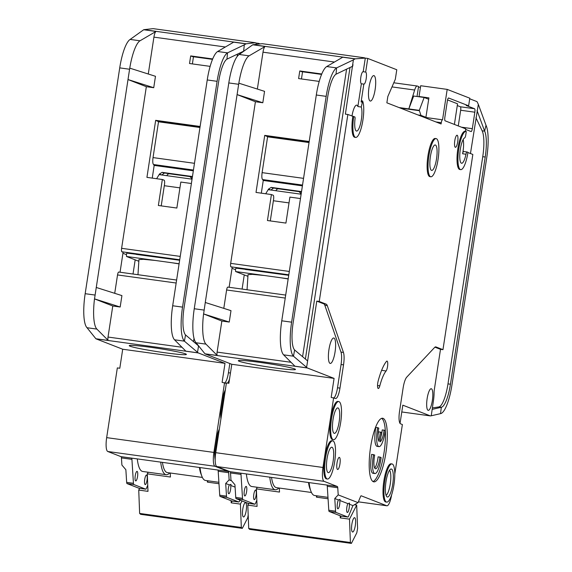 <?xml version="1.0" encoding="UTF-8"?>
<svg xmlns="http://www.w3.org/2000/svg" width="572" height="572" viewBox="0 0 572 572"><rect width="100%" height="100%" fill="white"/><g stroke="black" fill="none" stroke-linecap="round" stroke-linejoin="round"><path stroke-width="0.86" d="M147.011 480.266A4.819 1.201 97.9 0 0 146.525 475.053A4.819 1.201 97.9 0 0 144.723 479.379A4.819 1.201 97.9 0 0 145.209 484.591A4.819 1.201 97.9 0 0 147.011 480.266M137.545 476.576A4.819 1.201 97.9 0 0 137.058 471.364A4.819 1.201 97.9 0 0 135.249 475.682A4.819 1.201 97.9 0 0 135.743 480.902A4.819 1.201 97.9 0 0 137.545 476.576M229.351 484.899L231.024 484.32L230.723 485.435A4.819 1.201 -82.1 0 1 230.602 489.417A4.819 1.201 -82.1 0 1 228.793 493.736A4.819 1.201 -82.1 0 1 228.307 488.524A4.819 1.201 -82.1 0 1 229.351 484.899L225.697 483.476L226.498 496.138A3.21 0.801 97.9 0 0 226.905 497.375L238.76 501.994A3.21 0.801 97.9 0 0 238.803 502.009A3.21 0.801 97.9 0 0 239.475 501.194L239.918 500.121M246.225 510.481A7.229 1.795 97.9 0 0 245.495 502.652A7.229 1.795 97.9 0 0 242.785 509.144A7.229 1.795 97.9 0 0 243.522 516.966A7.229 1.795 97.9 0 0 246.225 510.481M215.179 459.895A19.269 4.79 -82.1 0 1 215.501 442.978A19.269 4.79 -82.1 0 1 219.355 429.072M215.58 453.825A19.269 4.79 -82.1 0 1 216.43 443.1A19.269 4.79 -82.1 0 1 218.747 433.04M220.921 418.847A19.269 4.79 -82.1 0 1 221.514 403.675A19.269 4.79 -82.1 0 1 225.368 389.775M221.593 414.443A19.269 4.79 -82.1 0 1 222.444 403.803A19.269 4.79 -82.1 0 1 224.76 393.743M130.08 346.217A28.915 1.659 8.7 0 1 129.243 345.645A28.915 1.659 8.7 0 1 154.697 347.898A28.915 1.659 8.7 0 1 185.564 353.868A28.915 1.659 8.7 0 1 186.4 354.39A28.915 1.659 8.7 0 1 161.375 352.252A28.915 1.659 8.7 0 1 130.08 346.217M229.536 379.007A11.562 2.874 -82.1 0 1 227.442 383.097M226.348 383.397L222.1 382.361L225.01 363.349L122.708 349.235L95.982 338.817A3.21 0.801 97.9 0 1 95.889 338.753L87.023 327.727A32.111 7.987 -82.1 0 1 85.171 293.693L119.727 67.882A32.111 7.987 -82.1 0 1 130.151 39.432L143.679 29.751A6.421 1.594 -82.1 0 1 143.901 29.672L246.196 43.779A6.421 1.594 97.9 0 0 245.981 43.858L244.308 44.831L243.636 51.244M248.198 515.107L247.712 517.81L242.321 528.356L241.32 527.456L240.419 504.104L231.181 502.831L232.075 501.079A3.21 0.801 -82.1 0 1 232.025 501.072A3.21 0.801 -82.1 0 1 231.982 501.065L220.12 496.439A3.21 0.801 -82.1 0 1 219.72 495.202L218.197 471.249A3.21 0.801 97.9 0 0 217.796 470.012L120.992 456.649L107.779 451.501L215.008 466.287A12.849 3.196 -82.1 0 1 213.892 452.423L224.567 382.704M215.008 466.287L228.271 471.457A3.21 0.801 -82.1 0 1 228.678 472.701L218.197 471.249M225.697 483.476L229.129 479.851L228.678 472.701M229.129 479.851L231.574 480.802M258.573 44.094L258.68 43.393L260.067 43.93M107.779 451.501A12.849 3.196 -82.1 0 1 106.664 437.63L117.331 367.91L119.798 368.254L122.708 349.235M151.416 28.836L152.381 28.729M131.925 459.352L121.443 457.907L121.9 465.057L125.861 469.705L126.662 482.368L133.44 483.297L131.925 459.352A3.21 0.801 97.9 0 0 131.546 458.122L131.546 458.101M121.443 457.907A3.21 0.801 97.9 0 0 121.071 456.678L131.546 458.122M198.184 352.867L185.857 351.165L174.531 339.797L184.391 341.155L198.184 352.867A3.21 0.801 -82.1 0 0 198.277 352.931L225.01 363.349M133.011 274.024L135.178 259.86M126.412 254.633L122.951 253.282M126.87 253.103L126.448 254.254L126.87 253.103L136.1 254.247M179.644 260.253L136.115 254.383M120.049 272.236L123.102 252.259L121.886 251.78A3.21 0.801 -82.1 0 1 121.607 248.312L180.23 256.406M138.839 261.275L126.534 256.485L126.448 254.254M179.107 263.742L171.843 262.734L179.086 263.899M126.534 256.485L155.169 260.439L143.329 259.316L138.946 259.588L137.974 274.71M198.548 345.867L197.998 349.463L198.527 345.86L185.55 334.942L184.391 341.155A32.111 7.987 -82.1 0 1 182.54 307.121L172.68 305.763L207.407 78.85A32.111 7.987 -82.1 0 1 217.66 51.501L233.655 42.156L245.981 43.858M119.727 67.882L129.587 69.248L128.006 79.544L146.339 86.687L121.607 248.312M148.277 74.017L153.918 37.137A6.421 1.594 -82.1 0 1 156.006 31.446L140.011 40.791A32.111 7.987 97.9 0 0 129.758 68.139L155.477 76.298L153.732 87.709L128.006 79.544L94.523 298.877L120.17 307.014L121.922 295.602L96.196 287.444M114.715 293.322L117.532 274.939L176.162 283.026M118.733 272.05L176.612 280.037L118.776 272.065A3.21 0.801 97.9 0 0 118.733 272.05A3.21 0.801 97.9 0 0 117.532 274.939M171.843 262.734L155.169 260.439M112.777 305.991L94.502 298.877A32.111 7.987 97.9 0 0 96.882 329.086L108.208 340.454A3.21 0.801 -82.1 0 1 108.022 337.051L112.777 305.991L120.17 307.014M182.54 307.121L217.095 81.317A32.111 7.987 -82.1 0 1 227.52 52.86L244.308 44.831M191.384 183.512L180.823 182.053L176.848 208.044L158.365 205.491L162.341 179.508L146.933 177.377L155.663 120.335L200.114 126.469M192.571 56.614L190.69 55.913L212.67 58.945M146.339 86.687L153.732 87.709M210.131 66.366L189.525 63.521L190.69 55.913M174.531 339.797A32.111 7.987 -82.1 0 1 172.151 309.581L172.68 305.763M217.66 51.501L227.52 52.86L226.962 59.145A25.69 6.392 -82.1 0 0 218.618 81.91L184.07 307.722A25.69 6.392 -82.1 0 0 185.55 334.942M162.341 179.508L164.093 180.187A4.176 1.037 -82.1 0 1 164.457 184.699L161.218 205.884M193.329 170.814L154.476 165.451A12.205 11.797 111.3 0 0 154.133 165.737L152.245 178.114M154.218 165.665L153.589 164.529L193.45 170.027M199.957 127.499L158.515 121.786L153.031 157.593C152.538 161.476 152.724 163.785 153.589 164.529M155.663 120.335L158.844 121.829M199.993 127.249L158.837 121.571M129.758 68.139L129.587 69.248M192.378 63.914L193.472 56.75M224.889 382.825A11.562 2.874 97.9 0 0 228.428 372.737L229.837 363.52M197.497 352.173L197.998 349.463M226.962 59.145L243.622 51.18L243.894 49.549M161.733 174.982L159.388 174.067L159.166 174.703L159.681 174.717L159.059 174.689L156.628 178.714M159.388 174.067L162.119 172.351L192.457 176.534M154.09 164.722L193.429 170.149M246.196 43.779L255.455 42.75L256.22 43.05L256.013 44.38M143.901 29.672L153.153 28.643L255.455 42.75M230.723 485.435L235.092 487.137M258.68 43.393L256.22 43.05M147.748 485.135L146.418 488.359A3.21 0.801 -82.1 0 1 145.746 489.174A3.21 0.801 -82.1 0 1 145.703 489.16L133.848 484.541A3.21 0.801 -82.1 0 1 133.44 483.297M192.406 176.855L163.849 172.916L164.328 173.101L161.797 175.003M191.527 179.093A2.567 2.481 -68.7 0 0 189.425 176.519L169.705 173.802A2.567 2.481 111.3 0 0 166.917 175.697M192.128 178.671L190.061 176.698M148.141 472.222L147.311 473.838L147.984 491.355L138.739 490.075L139.632 488.331M138.739 490.075L139.632 513.434L140.633 514.328L242.321 528.356M240.419 504.104L242.035 500.95M139.632 513.434L241.32 527.456M256.821 500.178L255.498 503.403A3.21 0.801 -82.1 0 1 254.826 504.218L248.048 503.281A3.21 0.801 -82.1 0 0 248.098 503.281L248.169 504.44M231.181 502.831L231.095 500.714M170.27 473.001L170.42 477.027L147.311 473.838M218.99 483.726L207.4 482.124L208.065 480.809M207.343 480.709L207.4 482.124M162.448 462.369A38.538 9.581 97.9 0 0 167.389 472.608L202.381 477.434M201.423 474.939A38.538 9.581 -82.1 0 1 199.421 467.467M169.755 472.93A40.784 10.146 -82.1 0 1 166.152 474.703A40.784 10.146 -82.1 0 1 160.711 462.126M200.036 467.553A41.105 10.225 97.9 0 0 205.548 480.466L218.897 482.303M137.287 458.894A40.784 10.146 97.9 0 0 142.735 471.478L166.152 474.703M139.017 488.238A3.21 0.801 -82.1 0 1 138.967 488.238A3.21 0.801 -82.1 0 1 138.924 488.223L127.07 483.605A3.21 0.801 -82.1 0 1 126.662 482.368M256.092 495.316A4.819 1.201 97.9 0 0 255.605 490.097A4.819 1.201 97.9 0 0 253.804 494.422A4.819 1.201 97.9 0 0 254.29 499.642A4.819 1.201 97.9 0 0 256.092 495.316M246.618 491.627A4.819 1.201 97.9 0 0 246.132 486.407A4.819 1.201 97.9 0 0 244.33 490.733A4.819 1.201 97.9 0 0 244.816 495.953A4.819 1.201 97.9 0 0 246.618 491.627M338.424 499.942L340.104 499.37L339.797 500.479A4.819 1.201 -82.1 0 1 339.675 504.461A4.819 1.201 -82.1 0 1 337.873 508.787A4.819 1.201 -82.1 0 1 337.387 503.567A4.819 1.201 -82.1 0 1 338.424 499.942L334.77 498.519L335.578 511.182A3.21 0.801 97.9 0 0 335.978 512.419L347.833 517.045A3.21 0.801 97.9 0 0 347.883 517.052A3.21 0.801 97.9 0 0 348.555 516.237L352.924 505.591L349.27 504.168A4.819 1.201 -82.1 0 1 349.149 508.151A4.819 1.201 -82.1 0 1 347.34 512.476A4.819 1.201 -82.1 0 1 346.854 507.257A4.819 1.201 -82.1 0 1 347.898 503.632L349.578 503.06L349.27 504.168M339.153 421.829A12.849 3.196 97.9 0 0 337.859 407.907A12.849 3.196 97.9 0 0 333.047 419.448A12.849 3.196 97.9 0 0 334.348 433.361A12.849 3.196 97.9 0 0 339.153 421.829M333.14 461.125A12.849 3.196 97.9 0 0 331.846 447.211A12.849 3.196 97.9 0 0 327.034 458.744A12.849 3.196 97.9 0 0 328.335 472.658A12.849 3.196 97.9 0 0 333.14 461.125M374.882 473.566A16.059 3.99 -82.1 0 0 380.895 459.144A16.059 3.99 -82.1 0 0 381.116 457.55L379.965 457.099A11.24 2.796 -82.1 0 1 379.751 458.701A11.24 2.796 -82.1 0 1 375.539 468.79A11.24 2.796 -82.1 0 1 374.403 456.613A11.24 2.796 -82.1 0 1 374.674 455.04L371.671 454.34A16.059 3.99 -82.1 0 0 371.407 455.913A16.059 3.99 -82.1 0 0 373.037 473.309L374.882 473.566A16.059 3.99 -82.1 0 1 373.259 456.17A16.059 3.99 -82.1 0 1 373.523 454.59M374.703 468.025A11.24 2.796 97.9 0 0 377.899 458.444A11.24 2.796 97.9 0 0 378.113 456.849L379.965 457.099M377.642 427.656L378.793 428.106A11.24 2.796 -82.1 0 0 378.971 441.327L380.387 432.082L381.531 432.525L380.115 441.777A11.24 2.796 -82.1 0 0 383.869 431.76A11.24 2.796 -82.1 0 0 384.084 430.165L385.242 430.616A16.059 3.99 -82.1 0 1 385.02 432.203A16.059 3.99 -82.1 0 1 379.007 446.625A16.059 3.99 -82.1 0 1 377.377 429.229A16.059 3.99 -82.1 0 1 377.642 427.656L375.79 427.398A16.059 3.99 -82.1 0 0 375.532 428.979A16.059 3.99 -82.1 0 0 377.155 446.367L379.007 446.625M380.902 436.636A11.24 2.796 97.9 0 0 382.024 431.502A11.24 2.796 97.9 0 0 382.239 429.908L384.084 430.165M392.714 484.334A14.128 3.511 97.9 0 0 390.748 469.111A14.128 3.511 97.9 0 0 385.993 481.717A14.128 3.511 97.9 0 0 386.929 496.796A14.128 3.511 97.9 0 0 392.714 484.334M386.064 495.323A12.849 3.196 97.9 0 0 390.276 483.926A12.849 3.196 97.9 0 0 389.518 470.298M436.529 158.88A12.849 3.196 97.9 0 0 435.228 144.966A12.849 3.196 97.9 0 0 430.416 156.499A12.849 3.196 97.9 0 0 431.717 170.413A12.849 3.196 97.9 0 0 436.529 158.88M355.305 525.525A7.229 1.795 97.9 0 0 354.576 517.703A7.229 1.795 97.9 0 0 351.866 524.188A7.229 1.795 97.9 0 0 352.595 532.017A7.229 1.795 97.9 0 0 355.305 525.525M463.163 139.554A12.849 3.196 -82.1 0 1 463.041 151.258A12.849 3.196 -82.1 0 1 462.591 153.768L465.98 154.24A12.849 3.196 -82.1 0 1 461.618 163.263A12.849 3.196 -82.1 0 1 460.324 149.342A12.849 3.196 -82.1 0 1 464.664 137.881A3.21 0.801 -82.1 0 0 465.751 135.013L466.287 131.524A19.269 4.79 -82.1 0 0 466.008 131.446A19.269 4.79 -82.1 0 0 458.794 148.749A19.269 4.79 -82.1 0 0 460.746 169.627A19.269 4.79 -82.1 0 0 467.96 152.324L467.117 151.995A3.21 0.801 -82.1 0 0 467.074 151.98L463.685 151.516A3.21 0.801 -82.1 0 1 463.728 151.53L467.024 151.98M351.973 116.087A12.849 3.196 -82.1 0 1 356.692 105.141A12.849 3.196 -82.1 0 1 357.879 106.556L361.268 107.028L362.619 101.051A19.269 4.79 -82.1 0 1 362.441 122.816A19.269 4.79 -82.1 0 1 355.691 137.416A19.269 4.79 -82.1 0 1 353.739 116.545L347.855 114.486L319.24 301.465L326.262 304.204A12.849 3.196 -82.1 0 1 327.291 305.648L343.443 352.445A12.849 3.196 -82.1 0 1 343.529 364.864L339.968 388.123A11.562 2.874 -82.1 0 1 335.642 398.505A11.562 2.874 -82.1 0 1 335.478 398.462L331.174 397.404L334.084 378.392L231.789 364.278L205.055 353.868A3.21 0.801 97.9 0 1 204.962 353.803L196.103 342.771A32.111 7.987 -82.1 0 1 194.251 308.737L228.8 82.933A32.111 7.987 -82.1 0 1 239.232 54.476L252.76 44.795A6.421 1.594 -82.1 0 1 252.974 44.716L355.276 58.83A6.421 1.594 97.9 0 0 355.055 58.902L353.389 59.881L345.388 114.143L347.855 114.486M353.739 116.545L354.976 117.031L355.105 118.297A12.849 3.196 97.9 0 0 356.57 131.06A12.849 3.196 97.9 0 0 361.382 119.519A12.849 3.196 97.9 0 0 361.268 107.028M328.957 349.528A12.849 3.196 -82.1 0 1 333.762 337.995A12.849 3.196 -82.1 0 1 335.063 351.909A12.849 3.196 -82.1 0 1 330.251 363.442A12.849 3.196 -82.1 0 1 328.957 349.528M430.838 176.777L429.915 176.648A19.269 4.79 -82.1 0 1 427.963 155.777A19.269 4.79 -82.1 0 1 435.178 138.474L436.107 138.603A19.269 4.79 -82.1 0 1 438.052 159.474A19.269 4.79 -82.1 0 1 430.838 176.777A19.269 4.79 -82.1 0 1 428.893 155.906A19.269 4.79 -82.1 0 1 436.107 138.603M337.03 462.87A6.099 1.516 -82.1 0 1 339.318 457.393A6.099 1.516 -82.1 0 1 339.932 463.999A6.099 1.516 -82.1 0 1 337.644 469.483A6.099 1.516 -82.1 0 1 337.03 462.87M386.722 502.116L385.793 501.987A19.269 4.79 -82.1 0 1 383.848 481.116A19.269 4.79 -82.1 0 1 391.062 463.813L391.984 463.942A19.269 4.79 -82.1 0 1 393.936 484.813A19.269 4.79 -82.1 0 1 386.722 502.116A19.269 4.79 -82.1 0 1 384.77 481.245A19.269 4.79 -82.1 0 1 391.984 463.942M370.606 447.075A32.111 7.987 -82.1 0 1 382.632 418.239A32.111 7.987 -82.1 0 1 385.878 453.024A32.111 7.987 -82.1 0 1 373.852 481.86A32.111 7.987 -82.1 0 1 370.606 447.075M372.958 481.517A32.111 7.987 97.9 0 0 384.026 452.774A32.111 7.987 97.9 0 0 381.674 418.325M369.033 87.137A12.849 3.196 -82.1 0 1 373.845 75.604A12.849 3.196 -82.1 0 1 375.139 89.518A12.849 3.196 -82.1 0 1 370.334 101.058A12.849 3.196 -82.1 0 1 369.033 87.137M327.456 479.021L326.533 478.893A19.269 4.79 -82.1 0 1 324.581 458.022A19.269 4.79 -82.1 0 1 331.796 440.719L332.718 440.848A19.269 4.79 -82.1 0 1 334.67 461.718A19.269 4.79 -82.1 0 1 327.456 479.021A19.269 4.79 -82.1 0 1 325.504 458.151A19.269 4.79 -82.1 0 1 332.718 440.848M454.79 140.705A6.099 1.516 -82.1 0 1 457.078 135.228A6.099 1.516 -82.1 0 1 457.693 141.835A6.099 1.516 -82.1 0 1 455.412 147.319A6.099 1.516 -82.1 0 1 454.79 140.705M379.808 385.828A5.141 1.28 -82.1 0 1 378.285 388.495A5.141 1.28 -82.1 0 1 377.763 382.933A5.141 1.28 -82.1 0 1 378.163 380.988A42.392 10.539 -82.1 0 1 386.486 361.375A5.141 1.28 -82.1 0 1 387.001 361.082A5.141 1.28 -82.1 0 1 387.673 365.386A5.141 1.28 -82.1 0 1 386.114 370.971A32.111 7.987 97.9 0 0 379.808 385.828L377.541 385.514M333.469 439.725L332.546 439.596A19.269 4.79 -82.1 0 1 330.595 418.725A19.269 4.79 -82.1 0 1 337.809 401.422L338.731 401.551A19.269 4.79 -82.1 0 1 340.683 422.422A19.269 4.79 -82.1 0 1 333.469 439.725A19.269 4.79 -82.1 0 1 331.517 418.847A19.269 4.79 -82.1 0 1 338.731 401.551M363.835 84.105L361.368 83.769A6.099 1.516 -82.1 0 1 360.839 77.177A6.099 1.516 -82.1 0 1 363.12 71.7A6.099 1.516 -82.1 0 1 363.213 71.722L365.672 72.065A6.099 1.516 -82.1 0 1 366.202 78.65A6.099 1.516 -82.1 0 1 363.921 84.127A6.099 1.516 -82.1 0 1 363.835 84.105L361.104 101.959L361.69 100.922M460.746 169.627L459.817 169.498A19.269 4.79 -82.1 0 1 457.872 148.62A19.269 4.79 -82.1 0 1 465.086 131.324L466.008 131.446M239.153 361.261A28.915 1.659 8.7 0 1 238.324 360.689A28.915 1.659 8.7 0 1 263.778 362.941A28.915 1.659 8.7 0 1 294.644 368.911A28.915 1.659 8.7 0 1 295.481 369.433A28.915 1.659 8.7 0 1 270.456 367.296A28.915 1.659 8.7 0 1 239.153 361.261M427.148 398.534A10.918 2.717 -82.1 0 1 431.231 388.731A10.918 2.717 -82.1 0 1 432.339 400.557A10.918 2.717 -82.1 0 1 428.249 410.36A10.918 2.717 -82.1 0 1 427.148 398.534M470.463 153.532L478.328 104.354L486.007 125.275A32.111 7.987 -82.1 0 1 486.743 157.622L451.98 384.813A32.111 7.987 -82.1 0 1 440.547 413.642L441.305 407.285L432.117 409.388M430.316 415.887A3.21 0.801 97.9 0 0 430.366 415.901L401.787 411.962L430.316 415.887L402.824 405.176L400.035 423.38M430.366 415.901A3.21 0.801 97.9 0 0 430.423 415.901L431.238 415.78L433.404 400.972A15.415 3.832 97.9 0 0 434.084 392.821A6.421 1.594 -82.1 0 1 434.362 389.425L440.497 349.335L434.934 347.168M394.78 474.174L402.381 424.531L400.543 423.816A11.562 2.874 -82.1 0 1 399.542 411.339L403.103 388.081A12.849 3.196 -82.1 0 1 406.763 377.12L434.613 347.461A12.849 3.196 -82.1 0 1 435.757 346.889A12.849 3.196 -82.1 0 1 435.943 346.939L442.964 349.678L472.837 154.454L467.925 152.538M469.705 98.784L476.798 101.544A6.421 1.594 -82.1 0 1 477.212 102.009L478.328 104.354M442.435 119.798L425.89 117.517L428.9 97.869L419.04 96.504L420.692 85.728L447.19 89.389L442.535 119.813A3.21 0.801 97.9 0 0 442.485 119.798A3.21 0.801 97.9 0 0 441.284 122.68L441.091 123.952L386.865 102.817L387.837 96.482L395.323 79.251L396.782 69.748L367.76 58.437L365.672 72.065M420.084 96.918L419.04 96.504M432.346 407.929L438.838 406.942A25.69 6.392 97.9 0 0 447.983 383.876L450.45 384.22L485.213 157.028L482.747 156.685A25.69 6.392 97.9 0 0 482.16 130.809L475.94 117.76M450.45 384.22A25.69 6.392 -82.1 0 1 441.305 407.285L438.838 406.942M486.007 125.275L484.627 131.145A25.69 6.392 -82.1 0 1 485.213 157.028M442.964 349.678L440.497 349.335M431.238 415.78L440.547 413.642M355.691 137.416L354.769 137.294A19.269 4.79 -82.1 0 1 352.817 116.416M349.499 519.147L356.692 505.09L357.586 528.442L356.792 532.854L351.394 543.4L350.4 542.506L349.499 519.147L340.254 517.874L341.148 516.123A3.21 0.801 -82.1 0 1 341.105 516.116A3.21 0.801 -82.1 0 1 341.055 516.108L329.2 511.49A3.21 0.801 -82.1 0 1 328.793 510.245L327.277 486.3A3.21 0.801 97.9 0 0 326.869 485.056L230.073 471.693L216.859 466.545L324.088 481.338A12.849 3.196 -82.1 0 1 322.973 467.467L333.64 397.747M324.088 481.338L337.344 486.5A3.21 0.801 -82.1 0 1 337.752 487.744L327.277 486.3M334.77 498.519L338.209 494.894L337.752 487.744M338.209 494.894L358.051 502.631L352.924 505.591M361.139 495.795L361.232 495.81A3.21 0.801 -82.1 0 0 361.189 495.795A3.21 0.801 -82.1 0 0 360.517 496.61L358.051 502.631M361.232 495.81L386.715 505.741L358.372 501.83M391.606 494.902A12.849 3.196 -82.1 0 1 386.901 505.784A12.849 3.196 -82.1 0 1 386.715 505.741M465.365 131.36L465.751 128.857L445.13 120.821A3.21 0.801 -82.1 0 1 444.852 117.353L447.368 100.879A3.21 0.801 -82.1 0 1 448.577 97.991A3.21 0.801 -82.1 0 1 448.62 98.005L468.632 105.799L469.791 98.198L447.19 89.389M216.859 466.545A12.849 3.196 -82.1 0 1 215.744 452.681L226.412 382.954L228.879 383.297L231.789 364.278M260.496 43.88L261.461 43.772M240.998 474.395L230.523 472.951L230.981 480.108L234.935 484.749L235.743 497.411L242.521 498.348L240.998 474.395A3.21 0.801 97.9 0 0 240.626 473.173L240.626 473.151M230.523 472.951A3.21 0.801 97.9 0 0 230.144 471.728L240.626 473.173M420.449 87.316L418.475 87.044M468.632 105.799L466.166 105.462L474.567 108.737A3.21 0.801 -82.1 0 1 474.846 112.205L472.322 128.679A3.21 0.801 -82.1 0 1 471.121 131.567A3.21 0.801 -82.1 0 1 471.078 131.553L465.658 129.444M462.591 153.768A3.21 0.801 -82.1 0 1 463.685 151.516M447.983 383.876L482.747 156.685M477.048 110.503L484.627 131.145L482.16 130.809M307.264 367.91L294.938 366.209L283.612 354.84L293.472 356.199L307.264 367.91A3.21 0.801 -82.1 0 0 307.357 367.975L334.084 378.392M242.092 289.067L244.258 274.903M235.485 269.677L232.025 268.332M235.943 268.154L235.528 269.298L235.943 268.154L245.181 269.29M288.724 275.296L245.188 269.426M229.129 287.28L232.182 267.303L230.959 266.831A3.21 0.801 -82.1 0 1 230.68 263.363L289.31 271.45M247.919 276.319L235.607 271.536L235.521 269.298M288.188 278.786L280.916 277.785L288.159 278.95M235.607 271.536L264.25 275.482L252.409 274.36L248.026 274.639L247.047 289.754M333.969 397.876A11.562 2.874 97.9 0 0 337.509 387.78L341.062 364.528A12.849 3.196 97.9 0 0 340.976 352.102L324.832 305.305A12.849 3.196 97.9 0 0 323.802 303.861L316.774 301.122L307.078 364.507L307.607 360.903L294.63 349.993L293.472 356.199A32.111 7.987 -82.1 0 1 291.62 322.172L281.76 320.806L316.48 93.894A32.111 7.987 -82.1 0 1 326.741 66.545L342.728 57.207L355.055 58.902M228.8 82.933L238.66 84.291L237.087 94.595L255.412 101.73L230.68 263.363M257.357 89.06L262.998 52.188A6.421 1.594 -82.1 0 1 265.079 46.496L249.092 55.834A32.111 7.987 97.9 0 0 238.839 83.183L264.557 91.341L262.813 102.753L237.087 94.595L205.269 302.488L203.603 313.921L229.25 322.057L230.995 310.653L205.269 302.488M223.795 308.365L226.612 289.983L285.235 298.069M227.813 287.101L285.693 295.08L227.856 287.108A3.21 0.801 97.9 0 0 227.813 287.101A3.21 0.801 97.9 0 0 226.612 289.983M280.916 277.785L264.25 275.482M221.857 321.042L203.582 313.921A32.111 7.987 97.9 0 0 205.963 344.13L217.288 355.498A3.21 0.801 -82.1 0 1 217.103 352.102L221.857 321.042L229.25 322.057M291.62 322.172L326.169 96.361A32.111 7.987 -82.1 0 1 336.601 67.904L353.389 59.881M300.464 198.555L289.904 197.104L285.928 223.087L267.439 220.535L271.414 194.552L256.013 192.428L264.736 135.378L309.195 141.513M301.651 71.664L299.771 70.964L321.75 73.995M255.412 101.73L262.813 102.753M319.212 81.41L298.605 78.564L299.771 70.964M281.209 324.624L281.76 320.806M283.612 354.84A32.111 7.987 -82.1 0 1 281.231 324.631M326.741 66.545L336.601 67.904L336.043 74.188A25.69 6.392 -82.1 0 0 327.699 96.954L293.143 322.765A25.69 6.392 -82.1 0 0 294.63 349.993M271.414 194.552L273.173 195.238A4.176 1.037 -82.1 0 1 273.538 199.742L270.291 220.928M302.409 185.857L263.549 180.495A12.205 11.797 111.3 0 0 263.213 180.781L261.318 193.157M263.299 180.709L262.67 179.572L302.531 185.071M309.037 142.542L267.596 136.83L262.112 172.637C261.618 176.519 261.804 178.836 262.67 179.572M264.736 135.378L267.925 136.872M309.073 142.299L267.918 136.622M238.839 83.183L238.66 84.291M301.458 78.957L302.552 71.793M306.571 367.217L307.078 364.507M336.043 74.188L352.702 66.223L352.974 64.593M270.806 190.026L268.468 189.11L268.239 189.747L268.761 189.761L268.139 189.732L265.708 193.765M268.468 189.11L271.2 187.394L301.53 191.577M263.17 179.765L302.509 185.192M355.276 58.83L365.293 58.094L363.213 71.722M361.368 83.769L357.879 106.556M252.974 44.716L262.233 43.687L364.528 57.801M319.24 301.465L316.774 301.122M339.797 500.479L347.898 503.632M454.397 124.431L457.55 103.811L447.554 99.914M458.272 125.94L460.667 110.246A3.21 0.801 97.9 0 0 460.388 106.778L457.285 105.57M367.76 58.437L365.293 58.094M301.48 191.899L272.93 187.959L273.409 188.145L270.878 190.054M465.98 154.24A3.21 0.801 -82.1 0 1 467.074 151.98M399.041 107.565L419.29 110.36L420.949 115.372L425.925 117.31M420.949 115.372L418.046 114.972M428.685 99.242L424.145 97.476L413.67 96.032L408.816 108.916L414.65 90.033A9.631 2.395 -82.1 0 1 417.224 86.014A9.631 2.395 -82.1 0 1 417.36 86.05L418.554 86.515L417.031 96.496M300.607 194.137A2.567 2.481 -68.7 0 0 298.505 191.563L278.778 188.846A2.567 2.481 111.3 0 0 275.99 190.741M301.208 193.715L299.142 191.742M257.214 487.265L256.392 488.881L257.064 506.399L247.819 505.126L248.713 503.374M247.819 505.126L248.713 528.478L249.714 529.372L351.394 543.4M356.692 505.09L354.354 504.769M248.713 528.478L350.4 542.506M340.254 517.874L340.176 515.765M279.343 488.052L279.501 492.07L256.392 488.881M400.328 108.065L419.24 110.675M328.071 498.77L316.473 497.168L317.145 495.86M316.423 495.76L316.473 497.168M271.528 477.413A38.538 9.581 97.9 0 0 276.462 487.651L311.454 492.478M424.145 97.476L419.29 110.36M310.503 489.982A38.538 9.581 -82.1 0 1 308.501 482.511M278.829 487.98A40.784 10.146 -82.1 0 1 275.232 489.754A40.784 10.146 -82.1 0 1 269.784 477.17M378.042 435.056L378.535 431.824L380.387 432.082M309.116 482.596A41.105 10.225 97.9 0 0 314.629 495.509L327.978 497.354M246.368 473.945A40.784 10.146 97.9 0 0 251.816 486.522L275.232 489.754M248.048 503.281A3.21 0.801 -82.1 0 1 248.005 503.274L236.143 498.655A3.21 0.801 -82.1 0 1 235.743 497.411M254.826 504.218A3.21 0.801 -82.1 0 1 254.783 504.204L242.928 499.585A3.21 0.801 -82.1 0 1 242.521 498.348M198.277 352.931L95.982 338.817M121.886 251.78L179.715 259.76M181.96 347.254L108.022 337.051M217.095 81.317L207.236 79.958M153.918 37.137L225.375 46.997M95.031 295.052L85.171 293.693M108.208 340.454L95.889 338.753M192.449 56.599L212.498 59.366L192.507 56.614M143.679 29.751L156.006 31.446M87.023 327.727L96.882 329.086M140.011 40.791L130.151 39.432M164.3 185.707L179.937 187.859M194.48 163.313L153.031 157.593M196.318 344.001L196.439 343.2M240.798 53.325L240.926 52.467M230.452 373.016L228.428 372.737M106.664 437.63L213.892 452.423M228.271 471.457L217.796 470.012M219.72 495.202L226.498 496.138M193.515 341.641L194.022 338.324M237.144 56.514L237.516 54.104M163.892 173.037L162.119 172.351M231.982 501.065L238.76 501.994M220.12 496.439L226.905 497.375M138.924 488.223L145.703 489.16M127.07 483.605L133.848 484.541M425.89 117.517L423.859 117.231M435.564 346.889L435.943 346.939M435.95 121.943L441.284 122.68M307.357 367.975L205.055 353.868M230.959 266.831L288.796 274.803M291.041 362.298L217.103 352.102M326.169 96.361L316.309 95.002M262.998 52.188L334.448 62.041M204.111 310.095L194.251 308.737M217.288 355.498L204.962 353.803M301.523 71.643L321.578 74.41M252.76 44.795L265.079 46.496M196.103 342.771L205.963 344.13M249.092 55.834L239.232 54.476M273.38 200.751L289.017 202.903M303.553 178.357L262.112 172.637M305.398 359.044L350.007 67.517M326.262 304.204L323.802 303.861M327.291 305.648L324.832 305.305M340.976 352.102L343.443 352.445M343.529 364.864L341.062 364.528M339.968 388.123L337.509 387.78M215.744 452.681L322.973 467.467M337.344 486.5L326.869 485.056M328.793 510.245L335.578 511.182M474.567 108.737L460.388 106.778M361.104 101.959L362.026 102.081M386.114 370.971L381.61 370.349M302.595 356.685L346.589 69.148M272.973 188.088L271.2 187.394M460.667 110.246L474.846 112.205M472.322 128.679L461.447 127.184M391.999 86.908L414.65 90.033M341.055 516.108L347.833 517.045M329.2 511.49L335.978 512.419M248.005 503.274L254.783 504.204M236.143 498.655L242.928 499.585M192.049 179.165L159.516 174.674M238.803 502.009L232.025 501.072M145.746 489.174L138.967 488.238M358.365 501.851L386.901 505.784M423.831 117.224L442.485 119.798M321.571 74.417L301.587 71.657M361.583 100.801L362.505 100.929M301.129 194.208L268.597 189.718M393.793 82.783L417.224 86.014M347.883 517.052L341.105 516.116"/></g></svg>
